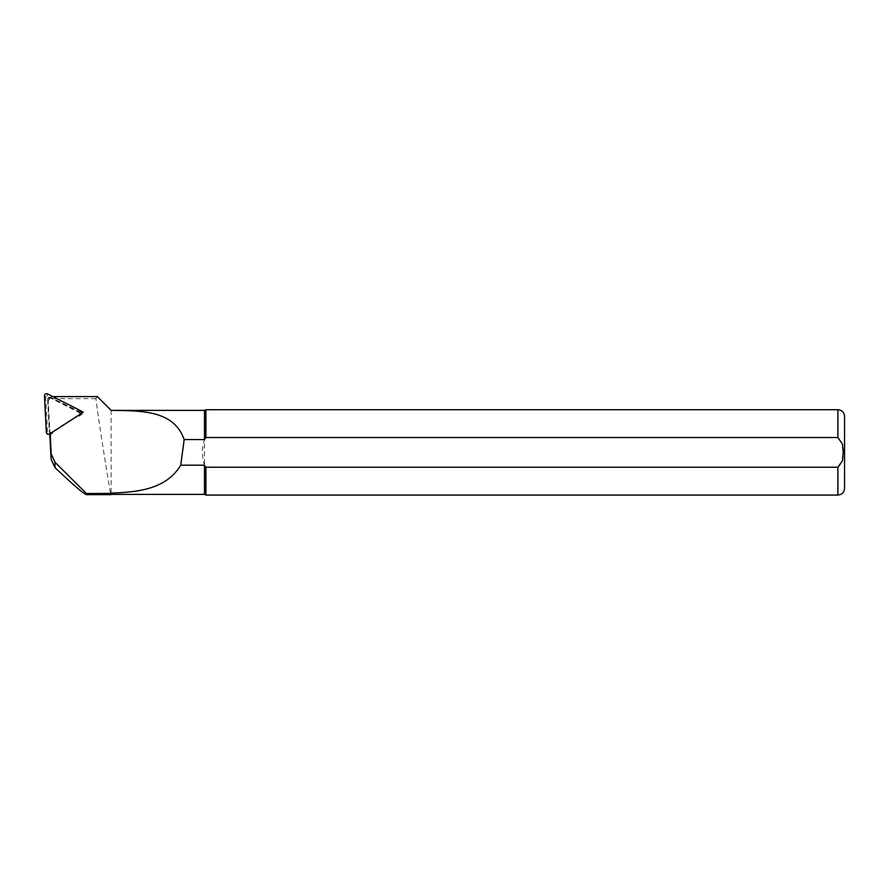 <?xml version="1.0" encoding="UTF-8"?>
<svg xmlns="http://www.w3.org/2000/svg" width="889" height="889" viewBox="0 0 889 889"><rect width="100%" height="100%" fill="white"/><g stroke="black" fill="none" stroke-linecap="round" stroke-linejoin="round"><path stroke-width="0.67" stroke-dasharray="4.45 3.33" d="M78.954 416.219A2.134 2.122 -0 0 0 78.765 412.552L82.055 414.218L78.954 416.219L78.954 415.33A2.134 2.122 -0 0 0 78.765 411.663L51.084 397.627L50.784 398.361A2.134 2.122 180 0 0 47.684 400.25L47.684 399.361A2.134 2.122 180 0 1 50.784 397.472L50.784 398.361M50.028 434.888L52.607 433.221L52.607 432.332L78.954 415.33M50.028 433.499L80.999 413.496M82.055 412.818L82.055 414.218M78.765 411.663L78.765 412.552M81.321 412.452L50.784 397.472M111.125 410.385L111.125 494.395M204.47 410.385L204.47 439.577L205.904 437.532L837.883 437.532C845.628 443.633 845.55 461.358 837.883 467.236L205.904 467.236L204.47 465.191C201.814 456.657 201.814 448.112 204.47 439.577L204.47 494.395M97.334 396.583L95.923 398.616C97.879 416.574 110.825 497.34 110.858 494.662M205.904 409.718L205.904 437.532M205.904 467.236L205.904 495.062M80.832 411.018L52.795 396.605M50.262 433.543L80.632 413.941M49.962 433.765L48.262 401.306A2.667 2.656 180 0 1 50.929 398.505L51.084 398.505M95.923 398.616L50.929 398.594C48.862 399.339 47.973 400.517 48.262 402.139L49.784 433.876M52.407 396.605L51.084 397.116M52.607 433.221A2.134 2.122 180 0 1 49.317 431.554L47.684 400.361A2.134 2.122 180 0 1 47.684 400.25M52.607 432.332A2.134 2.122 180 0 1 49.317 430.665L47.684 399.472A2.134 2.122 180 0 1 47.684 399.361M47.65 433.343A0.833 0.833 -0 0 0 48.939 433.999L79.643 414.174A0.833 0.833 -0 0 0 79.577 412.74L46.961 396.205A0.833 0.833 -0 0 0 45.75 396.983L47.65 433.343L46.35 432.298M837.883 409.718L837.883 437.532M837.883 467.236L837.883 495.062M47.684 399.472L47.684 400.361M49.317 430.665L49.317 431.554M49.651 433.976L48.939 433.999M80.354 414.152L79.643 414.174M80.166 410.485L79.577 412.74M47.55 393.938L46.961 396.205M44.45 395.938L45.75 396.983M79.932 414.441L79.932 413.552"/><path stroke-width="1.33" d="M50.028 433.732L50.028 434.888L49.962 433.765M80.999 413.496L82.055 412.818L81.321 412.452M49.784 433.876L51.106 459.191L54.996 467.614C73.176 484.861 83.688 493.884 86.533 494.662L110.858 494.662L110.858 493.384L86.433 493.539L54.996 462.269L51.106 453.579L50.262 433.543M111.125 410.407L111.125 410.385C140.94 410.885 173.599 409.773 184.19 439.577L204.47 439.577L204.47 410.385L111.125 410.385L99.335 398.583L111.125 410.407M111.125 493.106C138.528 492.117 166.254 489.139 180.734 465.191L204.47 465.191L204.47 494.395L111.125 494.395L110.858 493.384M52.407 396.605L97.334 396.583L99.335 398.583M180.734 465.191L184.19 439.577M204.47 465.191L205.904 467.236L837.883 467.236L842.439 460.769L843.216 452.39L842.439 444.011L837.883 437.532L205.904 437.532L204.47 439.577M205.904 437.532L205.904 409.718L837.883 409.718C841.927 410.107 844.15 412.329 844.55 416.385L844.55 488.394L844.55 416.385M204.47 494.395L205.904 495.062L205.904 467.236M80.632 413.941L83.255 412.24L80.832 411.018M86.533 494.662L86.433 493.539M83.255 412.24L82.055 412.818M46.35 432.298A2.134 2.122 -0 0 0 49.651 433.976L80.354 414.152A2.134 2.122 -0 0 0 80.166 410.485L47.55 393.938A2.134 2.122 -0 0 0 44.45 395.938L46.35 432.298M837.883 437.532L837.883 409.718M844.55 488.394C844.15 492.439 841.927 494.662 837.883 495.062L837.883 467.236M54.996 467.614L54.996 462.269M51.106 459.191L51.106 453.579M837.883 495.062L205.904 495.062M204.47 410.385L205.904 409.718"/></g></svg>
